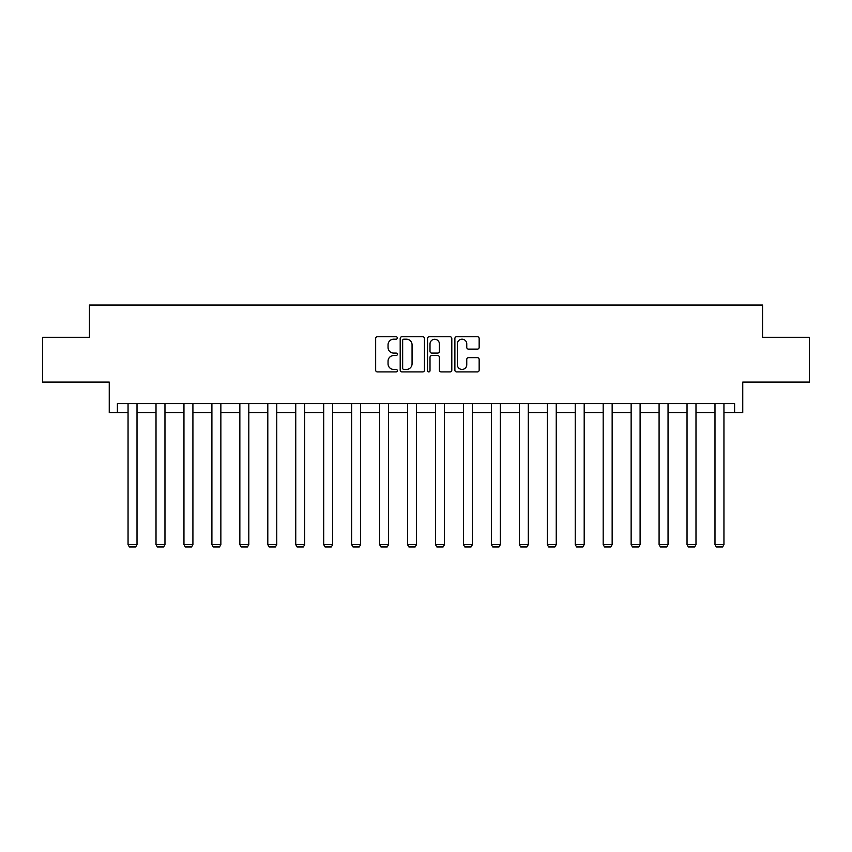 <?xml version="1.0" encoding="UTF-8"?>
<svg xmlns="http://www.w3.org/2000/svg" width="852" height="852" viewBox="0 0 852 852"><rect width="100%" height="100%" fill="white"/><g stroke="black" fill="none" stroke-linecap="round" stroke-linejoin="round"><path stroke-width="1.28" d="M397.33 337.967A1.235 1.235 0 0 0 396.105 336.732L377.415 336.732A1.757 1.757 0 0 0 375.657 338.489L375.657 370.141A1.757 1.757 0 0 0 377.415 371.909L396.105 371.909A1.235 1.235 0 0 0 397.33 370.673A1.235 1.235 0 0 0 396.105 369.438L393.688 369.438A5.623 5.623 0 0 1 388.054 363.815L388.054 361.173A5.623 5.623 0 0 1 393.688 355.55L396.105 355.55A1.235 1.235 0 0 0 397.33 354.315A1.235 1.235 0 0 0 396.105 353.09L393.688 353.09A5.623 5.623 0 0 1 388.054 347.456L388.054 344.826A5.623 5.623 0 0 1 393.688 339.192L396.105 339.192A1.235 1.235 0 0 0 397.33 337.967M117.395 412.549L117.395 403.592L734.605 403.592L734.605 412.549L742.752 412.549L742.752 382.09L809.4 382.09L809.4 337.296L762.551 337.296L762.551 305.048L89.449 305.048L89.449 337.296L42.6 337.296L42.6 382.09L109.248 382.09L109.248 412.549L128.056 412.549M477.397 349.128A1.757 1.757 0 0 0 479.154 347.371L479.154 338.489A1.757 1.757 0 0 0 477.397 336.732L456.64 336.732A1.757 1.757 0 0 0 454.883 338.489L454.883 370.141A1.757 1.757 0 0 0 456.64 371.909L477.397 371.909A1.757 1.757 0 0 0 479.154 370.141L479.154 359.416A1.757 1.757 0 0 0 477.397 357.659L468.515 357.659A1.757 1.757 0 0 0 466.758 359.416L466.758 364.741A4.707 4.707 0 0 1 462.05 369.438A4.707 4.707 0 0 1 457.343 364.741L457.343 343.899A4.707 4.707 0 0 1 462.05 339.192A4.707 4.707 0 0 1 466.758 343.899L466.758 347.371A1.757 1.757 0 0 0 468.515 349.128L477.397 349.128M424.466 338.489A1.757 1.757 0 0 0 422.698 336.732L401.952 336.732A1.757 1.757 0 0 0 400.195 338.489L400.195 370.141A1.757 1.757 0 0 0 401.952 371.909L422.698 371.909A1.757 1.757 0 0 0 424.466 370.141L424.466 338.489M429.301 336.732L450.048 336.732A1.757 1.757 0 0 1 451.805 338.489L451.805 370.141A1.757 1.757 0 0 1 450.048 371.909L441.166 371.909A1.757 1.757 0 0 1 439.408 370.141L439.408 357.308A1.757 1.757 0 0 0 437.651 355.55L431.762 355.55A1.757 1.757 0 0 0 430.004 357.308L430.004 370.673A1.235 1.235 0 0 1 428.769 371.909A1.235 1.235 0 0 1 427.534 370.673L427.534 338.489A1.757 1.757 0 0 1 429.301 336.732M137.012 412.549L156.012 412.549M164.969 412.549L183.957 412.549M192.914 412.549L211.903 412.549M220.86 412.549L239.849 412.549M248.816 412.549L267.805 412.549M276.762 412.549L295.75 412.549M304.707 412.549L323.696 412.549M332.663 412.549L351.652 412.549M360.609 412.549L379.598 412.549M388.555 412.549L407.544 412.549M416.5 412.549L435.5 412.549M444.456 412.549L463.445 412.549M472.402 412.549L491.391 412.549M500.348 412.549L519.337 412.549M528.304 412.549L547.293 412.549M556.249 412.549L575.238 412.549M584.195 412.549L603.184 412.549M612.151 412.549L631.14 412.549M640.097 412.549L659.086 412.549M668.043 412.549L687.031 412.549M695.988 412.549L714.988 412.549M723.944 412.549L734.605 412.549M403.891 339.192A1.235 1.235 0 0 0 402.655 340.427L402.655 368.213A1.235 1.235 0 0 0 403.891 369.438L406.436 369.438A5.623 5.623 0 0 0 412.059 363.815L412.059 344.826A5.623 5.623 0 0 0 406.436 339.192L403.891 339.192M439.408 343.984A4.707 4.707 0 0 0 434.701 339.288A4.707 4.707 0 0 0 430.004 343.984L430.004 351.333A1.757 1.757 0 0 0 431.762 353.09L437.651 353.09A1.757 1.757 0 0 0 439.408 351.333L439.408 343.984M137.012 403.592L137.012 544.62L128.056 544.62L128.056 403.592M137.012 544.62L135.67 546.952L129.397 546.952L128.056 544.62M164.969 403.592L164.969 544.62L156.012 544.62L156.012 403.592M164.969 544.62L163.627 546.952L157.354 546.952L156.012 544.62M192.914 403.592L192.914 544.62L183.957 544.62L183.957 403.592M192.914 544.62L191.572 546.952L185.299 546.952L183.957 544.62M220.86 403.592L220.86 544.62L211.903 544.62L211.903 403.592M220.86 544.62L219.518 546.952L213.245 546.952L211.903 544.62M248.816 403.592L248.816 544.62L239.849 544.62L239.849 403.592M248.816 544.62L247.463 546.952L241.201 546.952L239.849 544.62M276.762 403.592L276.762 544.62L267.805 544.62L267.805 403.592M276.762 544.62L275.42 546.952L269.147 546.952L267.805 544.62M304.707 403.592L304.707 544.62L295.75 544.62L295.75 403.592M304.707 544.62L303.365 546.952L297.092 546.952L295.75 544.62M332.663 403.592L332.663 544.62L323.696 544.62L323.696 403.592M332.663 544.62L331.311 546.952L325.049 546.952L323.696 544.62M360.609 403.592L360.609 544.62L351.652 544.62L351.652 403.592M360.609 544.62L359.267 546.952L352.994 546.952L351.652 544.62M388.555 403.592L388.555 544.62L379.598 544.62L379.598 403.592M388.555 544.62L387.213 546.952L380.94 546.952L379.598 544.62M416.5 403.592L416.5 544.62L407.544 544.62L407.544 403.592M416.5 544.62L415.158 546.952L408.885 546.952L407.544 544.62M444.456 403.592L444.456 544.62L435.5 544.62L435.5 403.592M444.456 544.62L443.115 546.952L436.842 546.952L435.5 544.62M472.402 403.592L472.402 544.62L463.445 544.62L463.445 403.592M472.402 544.62L471.06 546.952L464.787 546.952L463.445 544.62M500.348 403.592L500.348 544.62L491.391 544.62L491.391 403.592M500.348 544.62L499.006 546.952L492.733 546.952L491.391 544.62M528.304 403.592L528.304 544.62L519.337 544.62L519.337 403.592M528.304 544.62L526.951 546.952L520.689 546.952L519.337 544.62M556.249 403.592L556.249 544.62L547.293 544.62L547.293 403.592M556.249 544.62L554.908 546.952L548.635 546.952L547.293 544.62M584.195 403.592L584.195 544.62L575.238 544.62L575.238 403.592M584.195 544.62L582.853 546.952L576.58 546.952L575.238 544.62M612.151 403.592L612.151 544.62L603.184 544.62L603.184 403.592M612.151 544.62L610.799 546.952L604.537 546.952L603.184 544.62M640.097 403.592L640.097 544.62L631.14 544.62L631.14 403.592M640.097 544.62L638.755 546.952L632.482 546.952L631.14 544.62M668.043 403.592L668.043 544.62L659.086 544.62L659.086 403.592M668.043 544.62L666.701 546.952L660.428 546.952L659.086 544.62M695.988 403.592L695.988 544.62L687.031 544.62L687.031 403.592M695.988 544.62L694.646 546.952L688.373 546.952L687.031 544.62M723.944 403.592L723.944 544.62L714.988 544.62L714.988 403.592M723.944 544.62L722.602 546.952L716.33 546.952L714.988 544.62"/></g></svg>
